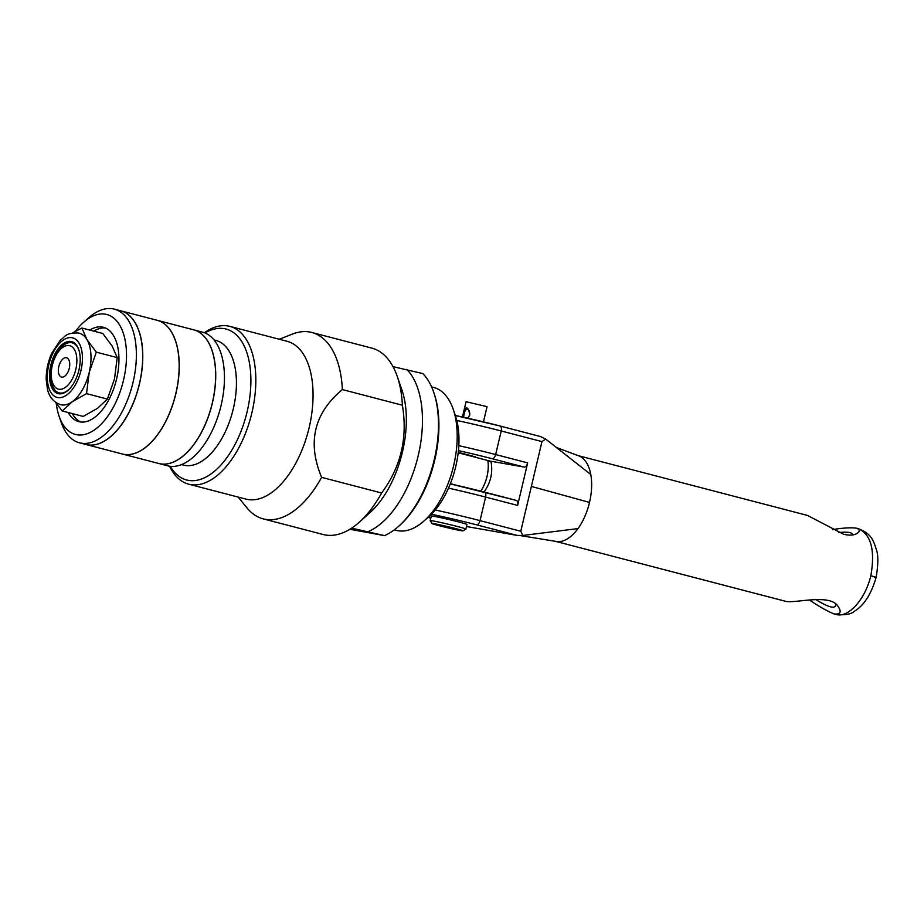 <?xml version="1.0" encoding="UTF-8"?>
<svg xmlns="http://www.w3.org/2000/svg" width="924" height="924" viewBox="0 0 924 924"><rect width="100%" height="100%" fill="white"/><g stroke="black" fill="none" stroke-linecap="round" stroke-linejoin="round"><path stroke-width="1.39" d="M351.617 528.135L384.511 535.631L349.815 529.279M384.511 535.631A88.635 46.939 -75.4 0 0 398.741 526.218A88.635 46.939 -75.4 0 0 433.679 392.215A88.635 46.939 -75.4 0 0 422.822 373.573L393.023 366.655M368.503 531.45A88.635 46.939 -75.4 0 0 418.191 455.775A88.635 46.939 -75.4 0 0 406.814 369.404M398.741 526.218L399.977 525.109A86.868 46.004 -75.4 0 0 434.211 393.786L433.679 392.215M58.824 366.493A9.991 5.29 104.6 0 1 66.563 357.75A9.991 5.29 104.6 0 1 69.161 368.745A9.991 5.29 104.6 0 1 61.527 377.073A9.991 5.29 104.6 0 1 58.824 366.493M402.367 405.22C407.842 437.71 400.924 466.966 381.612 493L321.61 477.35C307.057 442.492 313.975 413.236 342.365 389.582L402.367 405.22A96.315 51.005 104.6 0 0 397.297 376.53A96.315 51.005 104.6 0 0 371.794 348.105L311.792 332.467A96.315 51.005 -75.4 0 0 292.377 334.095L279.279 339.247M169.577 466.193A81.543 43.185 -75.4 0 0 188.692 484.176L245.923 499.099A81.543 43.185 -75.4 0 0 308.281 431.081A81.543 43.185 -75.4 0 0 287.064 341.279L229.833 326.368A81.543 43.185 -75.4 0 0 204.366 332.721M238.138 497.066L247.043 507.969A96.315 51.005 -75.4 0 0 263.201 518.872A96.315 51.005 -75.4 0 0 321.61 477.35M342.365 389.582A96.315 51.005 -75.4 0 0 311.792 332.467M450.369 483.679L456.537 485.285M487.907 461.099C491.938 461.838 491.903 461.642 487.814 460.498L458.188 452.772M381.612 493A96.315 51.005 104.6 0 1 359.332 522.152L370.05 512.543A80.954 42.874 -75.4 0 0 388.785 488.034A80.954 42.874 -75.4 0 0 401.963 390.147L397.297 376.53M359.332 522.152A96.315 51.005 104.6 0 1 323.204 534.511L263.201 518.872M188.692 484.176A81.543 43.185 -75.4 0 0 251.051 416.158A81.543 43.185 -75.4 0 0 229.833 326.368M204.989 332.963A77.997 41.303 104.6 0 1 246.327 414.934A77.997 41.303 104.6 0 1 170.235 466.285M394.329 529.845L396.384 530.376A73.862 39.12 -75.4 0 0 424.081 520.905L429.036 516.47A66.771 35.355 -75.4 0 0 455.359 415.523L453.199 409.228A73.862 39.12 -75.4 0 0 433.645 387.433L431.589 386.902M424.081 520.905A73.862 39.12 -75.4 0 0 453.199 409.228M181.554 464.61L183.414 465.095A64.403 34.107 -75.4 0 0 232.663 411.365A64.403 34.107 -75.4 0 0 215.904 340.436L214.056 339.963M158.812 463.502A69.081 36.579 -75.4 0 0 158.859 463.513L167.59 465.788A69.081 36.579 -75.4 0 0 220.409 408.177A69.081 36.579 -75.4 0 0 202.437 332.109L193.705 329.833A69.081 36.579 -75.4 0 0 193.659 329.822L157.23 320.316A69.081 36.579 -75.4 0 0 157.184 320.305M158.859 463.513A69.081 36.579 -75.4 0 0 211.677 405.902A69.081 36.579 -75.4 0 0 193.705 329.833M122.338 453.996A69.081 36.579 -75.4 0 0 122.384 454.007L158.755 463.49A69.081 36.579 -75.4 0 0 211.584 405.879A69.081 36.579 -75.4 0 0 193.613 329.799M122.384 454.007A69.081 36.579 -75.4 0 0 175.202 396.396A69.081 36.579 -75.4 0 0 157.23 320.316M85.863 444.479A69.081 36.579 -75.4 0 0 85.909 444.49L122.28 453.984A69.081 36.579 -75.4 0 0 175.11 396.361A69.081 36.579 -75.4 0 0 157.138 320.293L120.755 310.811A69.081 36.579 -75.4 0 0 120.709 310.799M85.909 444.49A69.081 36.579 -75.4 0 0 138.727 386.879A69.081 36.579 -75.4 0 0 120.755 310.811M56.272 403.418A61.989 32.825 -75.4 0 0 59.067 416.158L61.215 422.441A69.081 36.579 -75.4 0 0 79.51 442.827L85.817 444.467A69.081 36.579 -75.4 0 0 138.635 386.856A69.081 36.579 -75.4 0 0 120.663 310.787L114.357 309.147A69.081 36.579 -75.4 0 0 88.45 318.006L83.495 322.441A61.989 32.825 -75.4 0 0 75.525 331.254M79.51 442.827A69.081 36.579 -75.4 0 0 132.328 385.216A69.081 36.579 -75.4 0 0 114.357 309.147M59.067 416.158A61.989 32.825 -75.4 0 0 103.754 421.344A61.989 32.825 -75.4 0 0 125.029 339.72A61.989 32.825 -75.4 0 0 83.495 322.441M68.226 412.531A48.753 25.814 -75.4 0 0 78.817 421.644A48.753 25.814 -75.4 0 0 116.089 380.977A48.753 25.814 -75.4 0 0 103.407 327.292A48.753 25.814 -75.4 0 0 89.72 330.076M72.291 413.594A48.753 25.814 -75.4 0 0 80.896 422.014M105.405 327.985A48.753 25.814 -75.4 0 0 93.798 331.139M79.21 351.039A25.849 13.687 -75.4 0 0 72.176 342.816A25.849 13.687 -75.4 0 0 52.137 365.465A25.849 13.687 -75.4 0 0 59.136 392.85A25.849 13.687 -75.4 0 0 69.288 389.108M52.31 365.35A22.453 11.897 -75.4 0 0 65.442 387.352A22.453 11.897 -75.4 0 0 74.382 349.526A22.453 11.897 -75.4 0 0 52.31 365.35M484.43 492.099L516.227 500.392A4.724 2.506 104.6 0 1 516.343 500.415A4.724 2.506 104.6 0 1 517.613 505.416L527.673 462.889A4.724 2.506 104.6 0 1 524.116 467.059L489.766 461.041M475.202 456.791L458.246 452.298M466.458 526.518L517.221 535.423L522.834 535.458L520.778 531.254L531.369 486.428L541.972 441.603L545.634 439.027L540.586 436.578L500.057 426.01M456.791 420.443A44.906 1.64 13.3 0 1 501.224 430.988A4.724 2.506 104.6 0 0 499.953 425.976L455.347 415.511A40.182 1.467 -166.7 0 1 499.838 425.952A4.724 2.506 104.6 0 1 499.953 425.976L540.586 436.578M578.181 455.671A44.317 23.47 104.6 0 1 578.69 455.844A44.317 23.47 104.6 0 1 590.771 474.462A44.317 23.47 104.6 0 1 589.512 502.425A44.317 23.47 104.6 0 1 577.985 528.586A44.317 23.47 104.6 0 1 556.317 541.487A44.317 23.47 104.6 0 1 555.844 541.395M522.834 535.458L577.985 528.586M838.634 532.524C847.966 531.67 852.54 532.42 852.355 534.777L852.298 534.973M807.53 515.442L843.658 534.28C848.983 535.47 853.106 535.366 856.04 533.98C860.198 531.704 860.313 529.775 856.375 528.17C850.912 527.431 843.011 527.904 832.674 529.567M836.001 614.46C845.16 615.396 851.524 614.183 855.081 610.799C864.321 604.931 871.332 593.797 876.137 577.408C878.297 564.345 878.378 555.139 876.414 549.734C873.145 539.731 871.355 533.818 858.384 528.701L858.384 528.701C871.124 534.522 875.271 550.207 870.835 575.756C865.257 599.468 848.359 618.248 836.012 614.46L834.314 614.021M835.446 603.846L835.608 605.59C834.314 608.962 827.638 606.906 815.569 599.41M809.297 599.919C818.987 606.456 827.223 611.134 834.002 613.94C840.632 614.645 841.903 612 837.802 605.994C829.625 593.82 797.262 603.014 786.543 601.524L785.469 601.281M870.835 575.756C876.345 577.234 877.523 577.708 874.358 577.211M545.634 439.027L590.771 474.462M439.143 525.698A15.951 0.589 13.3 0 1 431.97 523.515A15.951 0.589 13.3 0 1 447.62 526.588A15.951 0.589 13.3 0 1 462.993 530.85A15.951 0.589 13.3 0 1 439.143 525.698M462.993 530.85L465.835 529.094A18.318 0.67 -166.7 0 0 465.858 529.082A18.318 0.67 -166.7 0 0 448.186 524.208A18.318 0.67 -166.7 0 0 430.203 520.651A18.318 0.67 -166.7 0 0 430.214 520.674L431.97 523.515M430.203 520.651L431.289 516.054A18.318 0.67 13.3 0 1 449.272 519.611A18.318 0.67 13.3 0 1 466.943 524.486L465.858 529.082M467.937 418.237L469.831 414.957C468.364 407.091 466.377 405.775 463.86 411.007L466.066 401.697L487.052 406.664L483.46 421.864M463.605 417.278C464.148 412.196 465.338 409.447 467.163 409.055C468.988 409.563 469.854 411.538 469.762 414.98L467.717 418.191M463.86 411.007L462.52 416.678M71.044 341.487A26.877 14.23 -75.4 0 0 50.959 364.599A26.877 14.23 -75.4 0 0 58.096 393.624A26.877 14.23 -75.4 0 0 78.644 371.217A26.877 14.23 -75.4 0 0 71.645 341.626A26.877 14.23 -75.4 0 0 71.044 341.487M58.385 393.693A26.877 14.23 104.6 0 1 51.605 364.472A26.877 14.23 104.6 0 1 71.633 341.649A26.877 14.23 104.6 0 1 71.933 341.707M72.419 333.021L81.913 328.043L86.925 339.535L96.327 352.159L89.235 372.326L86.521 393.636L72.222 401.744A36.937 19.554 104.6 0 1 60.603 404.677C53.534 402.102 49.157 396.95 47.471 389.235L46.2 379.441C46.108 370.501 47.944 361.769 51.721 353.268L60.464 340.032C65.927 336.382 64.599 333.056 78.066 332.952L79.245 333.206A36.937 19.554 104.6 0 1 86.925 339.535A36.937 19.554 104.6 0 1 89.235 372.326A36.937 19.554 104.6 0 1 72.222 401.744L62.301 410.984L55.371 402.159M78.413 333.033A36.937 19.554 104.6 0 1 79.245 333.206M62.301 410.984L83.195 416.435L97.482 408.327L107.403 399.076L114.495 378.909L117.209 357.611L112.197 346.119L102.807 333.483L81.913 328.043M96.327 352.159L117.209 357.611M86.521 393.636L107.403 399.076M480.746 491.141A25.999 13.768 -75.4 0 0 487.814 460.498M516.343 500.415L450.3 483.876A40.182 1.467 -166.7 0 1 484.222 492.042A4.724 2.506 104.6 0 1 484.326 492.065A4.724 2.506 104.6 0 1 485.608 497.077L517.613 505.416M448.498 488.138A44.906 1.64 13.3 0 1 485.608 497.077L480.03 520.628A44.906 1.64 -166.7 0 0 435.227 510.002M458.431 450.612A40.182 1.467 13.3 0 1 492.099 458.708A4.724 2.506 -75.4 0 0 495.657 454.55A44.906 1.64 -166.7 0 0 458.812 445.668M527.673 462.889L495.657 454.55L501.224 430.988L541.972 441.603M492.099 458.708L524.116 467.059M430.803 518.098L428.031 517.371L430.803 518.098M431.381 514.241A40.182 1.467 13.3 0 1 476.472 524.797A4.724 2.506 -75.4 0 0 480.03 520.628L520.778 531.254M476.472 524.797L517.221 535.423M531.369 486.428L589.512 502.425M71.945 337.699A30.781 16.297 104.6 0 1 75.271 385.031A30.781 16.297 104.6 0 1 47.401 380.145A30.781 16.297 104.6 0 1 71.945 337.699M483.633 492.538C490.621 483.125 493.07 472.765 490.979 461.48M858.373 528.69L856.525 528.205M807.946 515.546L577.997 455.601M785.608 601.316L555.636 541.372M578.69 455.855L556.433 447.505M519.993 535.527L556.329 541.476M475.109 457.184L475.259 456.537"/></g></svg>
